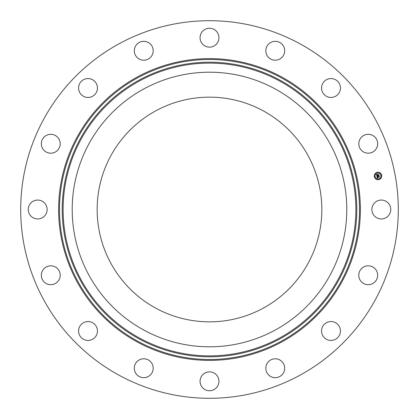 <?xml version="1.0" encoding="UTF-8"?>
<svg xmlns="http://www.w3.org/2000/svg" width="419" height="419" viewBox="0 0 419 419"><rect width="100%" height="100%" fill="white"/><g stroke="black" fill="none" stroke-linecap="round" stroke-linejoin="round"><path stroke-width="0.63" d="M155.643 308.091A112.344 112.344 0 0 1 110.909 155.643A112.344 112.344 0 0 1 263.357 110.909A112.344 112.344 0 0 1 308.091 263.357A112.344 112.344 0 0 1 155.643 308.091M118.986 375.183A188.796 188.796 0 0 1 43.817 118.986A188.796 188.796 0 0 1 300.014 43.817A188.796 188.796 0 0 1 375.183 300.014A188.796 188.796 0 0 1 118.986 375.183M369.239 134.368A9.438 9.438 0 0 1 377.613 144.764A9.438 9.438 0 0 1 367.217 153.139A9.438 9.438 0 0 1 358.842 142.743A9.438 9.438 0 0 1 369.239 134.368M385.831 201.214A9.438 9.438 0 0 1 389.591 214.025A9.438 9.438 0 0 1 376.781 217.786A9.438 9.438 0 0 1 373.02 204.975A9.438 9.438 0 0 1 385.831 201.214M375.581 269.328A9.438 9.438 0 0 1 374.151 282.6A9.438 9.438 0 0 1 360.874 281.17A9.438 9.438 0 0 1 362.304 267.898A9.438 9.438 0 0 1 375.581 269.328M340.045 328.328A9.438 9.438 0 0 1 333.644 340.045A9.438 9.438 0 0 1 321.928 333.644A9.438 9.438 0 0 1 328.328 321.928A9.438 9.438 0 0 1 340.045 328.328M284.632 369.239A9.438 9.438 0 0 1 274.236 377.613A9.438 9.438 0 0 1 265.861 367.217A9.438 9.438 0 0 1 276.257 358.842A9.438 9.438 0 0 1 284.632 369.239M217.786 385.831A9.438 9.438 0 0 1 204.975 389.591A9.438 9.438 0 0 1 201.214 376.781A9.438 9.438 0 0 1 214.025 373.02A9.438 9.438 0 0 1 217.786 385.831M149.672 375.581A9.438 9.438 0 0 1 136.4 374.151A9.438 9.438 0 0 1 137.83 360.874A9.438 9.438 0 0 1 151.102 362.304A9.438 9.438 0 0 1 149.672 375.581M90.672 340.045A9.438 9.438 0 0 1 78.955 333.644A9.438 9.438 0 0 1 85.356 321.928A9.438 9.438 0 0 1 97.072 328.328A9.438 9.438 0 0 1 90.672 340.045M49.761 284.632A9.438 9.438 0 0 1 41.387 274.236A9.438 9.438 0 0 1 51.783 265.861A9.438 9.438 0 0 1 60.158 276.257A9.438 9.438 0 0 1 49.761 284.632M33.169 217.786A9.438 9.438 0 0 1 29.409 204.975A9.438 9.438 0 0 1 42.219 201.214A9.438 9.438 0 0 1 45.98 214.025A9.438 9.438 0 0 1 33.169 217.786M43.419 149.672A9.438 9.438 0 0 1 44.849 136.4A9.438 9.438 0 0 1 58.126 137.83A9.438 9.438 0 0 1 56.696 151.102A9.438 9.438 0 0 1 43.419 149.672M78.955 90.672A9.438 9.438 0 0 1 85.356 78.955A9.438 9.438 0 0 1 97.072 85.356A9.438 9.438 0 0 1 90.672 97.072A9.438 9.438 0 0 1 78.955 90.672M134.368 49.761A9.438 9.438 0 0 1 144.764 41.387A9.438 9.438 0 0 1 153.139 51.783A9.438 9.438 0 0 1 142.743 60.158A9.438 9.438 0 0 1 134.368 49.761M201.214 33.169A9.438 9.438 0 0 1 214.025 29.409A9.438 9.438 0 0 1 217.786 42.219A9.438 9.438 0 0 1 204.975 45.98A9.438 9.438 0 0 1 201.214 33.169M269.328 43.419A9.438 9.438 0 0 1 282.6 44.849A9.438 9.438 0 0 1 281.17 58.126A9.438 9.438 0 0 1 267.898 56.696A9.438 9.438 0 0 1 269.328 43.419M328.328 78.955A9.438 9.438 0 0 1 340.045 85.356A9.438 9.438 0 0 1 333.644 97.072A9.438 9.438 0 0 1 321.928 90.672A9.438 9.438 0 0 1 328.328 78.955M89.011 143.68A137.296 137.296 0 0 1 275.32 89.011A137.296 137.296 0 0 1 329.989 275.32A137.296 137.296 0 0 1 143.68 329.989A137.296 137.296 0 0 1 89.011 143.68M377.273 172.314A3.74 3.74 0 0 1 381.672 175.252A3.74 3.74 0 0 1 378.734 179.646A3.74 3.74 0 0 1 374.34 176.713A3.74 3.74 0 0 1 377.273 172.314M377.43 173.094A2.943 2.943 0 0 1 380.892 175.409A2.943 2.943 0 0 1 378.577 178.871A2.943 2.943 0 0 1 375.115 176.556A2.943 2.943 0 0 1 377.43 173.094M376.932 176.205L377.44 176.336L377.21 176.965L379.085 176.415L379.232 177.148L377.409 177.279L377.755 177.698L377.289 177.3L377.755 177.787L377.304 178.117L376.932 176.205M377.021 176.095L377.498 176.263L377.021 176.095M377.315 176.483L377.32 176.828L379.179 176.195L379.342 177.012L379.153 176.294L377.283 176.886L377.315 176.483M376.545 174.388L377.079 174.555L376.906 175.488L377.655 175.341L376.974 175.372L376.974 174.702L377.006 175.325L377.629 175.2L377.257 174.76L377.928 174.623L377.791 175.315L378.766 174.906L378.923 175.692L378.661 175.472L376.88 176.053L376.545 174.388M376.681 174.283L377.168 174.44L376.681 174.283M377.98 174.493L377.273 174.676L377.98 174.493M377.896 175.147L378.876 174.66L379.059 175.587L378.849 174.76L377.859 175.2L377.828 174.817L377.896 175.147M374.68 176.415L374.769 176.855L374.68 176.415M377.31 172.481L377.399 172.927L377.31 172.481M375.183 173.906L375.272 174.346L375.183 173.906M381.238 175.111L381.327 175.551L381.238 175.111M379.818 172.984L379.907 173.424L379.818 172.984M378.703 179.484L378.614 179.039L378.703 179.484M376.194 178.981L376.105 178.541L376.194 178.981M380.829 178.059L380.74 177.619L380.829 178.059M377.304 178.117L376.906 176.2M281.416 77.861A150.002 150.002 0 0 1 341.139 281.416A150.002 150.002 0 0 1 137.584 341.139A150.002 150.002 0 0 1 77.861 137.584A150.002 150.002 0 0 1 281.416 77.861M281.84 77.08A150.892 150.892 0 0 1 341.92 281.84A150.892 150.892 0 0 1 137.16 341.92A150.892 150.892 0 0 1 77.08 137.16A150.892 150.892 0 0 1 281.84 77.08M280.112 80.249A147.279 147.279 0 0 1 338.751 280.112A147.279 147.279 0 0 1 138.888 338.751A147.279 147.279 0 0 1 80.249 138.888A147.279 147.279 0 0 1 280.112 80.249M279.683 81.035A146.388 146.388 0 0 1 337.965 279.683A146.388 146.388 0 0 1 139.318 337.965A146.388 146.388 0 0 1 81.035 139.318A146.388 146.388 0 0 1 279.683 81.035"/></g></svg>

